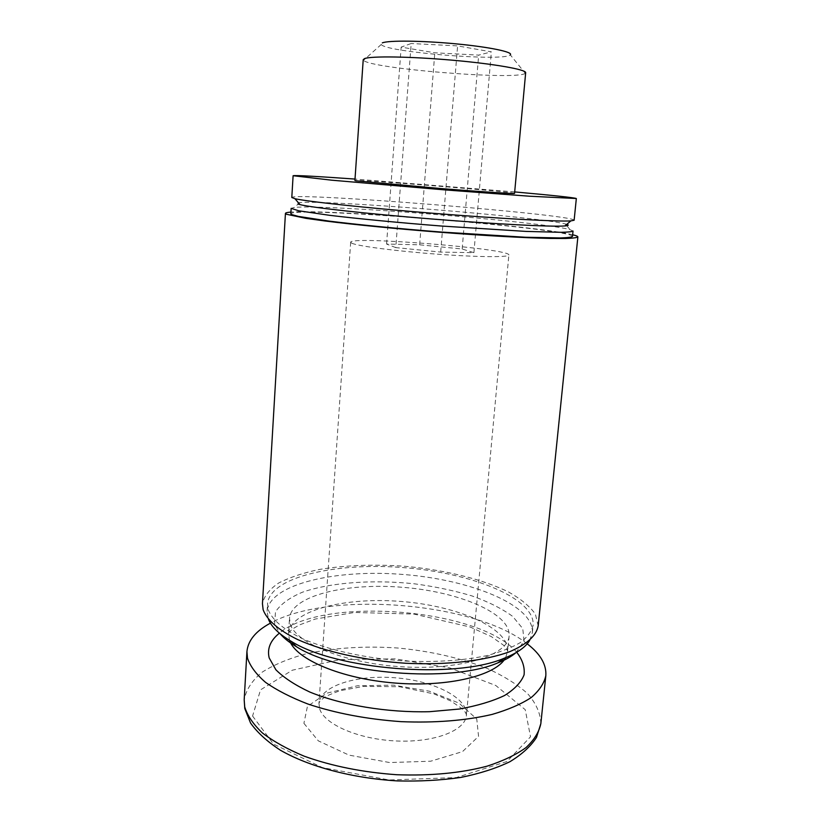 <?xml version="1.0" encoding="UTF-8"?>
<svg xmlns="http://www.w3.org/2000/svg" width="822" height="822" viewBox="0 0 822 822"><rect width="100%" height="100%" fill="white"/><g stroke="black" fill="none" stroke-linecap="round" stroke-linejoin="round"><path stroke-width="0.62" stroke-dasharray="4.11 3.08" d="M351.816 243.23C357.868 246.107 396.009 251.111 436.698 254.132C477.418 257.183 509.178 257.409 508.869 254.995C510.955 248.727 349.607 235.739 350.665 242.264L351.816 243.23M395.783 247.607L386.566 244.042L419.652 244.812L462.159 248.994L473.904 252.683L440.674 252.077L395.783 247.607L411.185 43.515L401.157 47.121L434.807 52.783L478.681 55.115L491.371 51.858L457.597 45.898L411.185 43.515M525.669 72.726L525.248 73.322L510.298 54.848C505.325 61.804 385.056 52.125 381.264 44.47L382.302 42.888M303.904 723.329L318.35 740.879L349.031 755.13L389.659 762.549L430.687 761.213L462.509 751.616L478.558 736.368L476.77 719.034L458.943 703.087L429.392 691.199L393.574 685.137L357.385 685.784L326.796 693.172L307.438 706.365L303.904 723.329M527.2 643.811C474.479 602.074 329.119 590.381 270.407 623.148M290.31 624.104C295.941 643.647 347.192 664.073 404.825 666.95C462.467 670.012 508.191 654.815 509.137 635.92C510.863 613.325 458.861 591.655 402.523 587.298C346.206 582.582 291.399 595.673 289.498 618.247L290.31 624.104M515.887 652.75L524.076 641.006L522.751 628.583L512.702 616.428C502.16 608.712 488.566 601.868 471.91 595.899C454.021 590.576 434.817 586.538 414.298 583.795C372.941 579.459 331.019 582.336 302.537 592.169C289.591 597.635 280.579 604.201 275.493 611.845L274.61 624.206L280.148 633.783M529.707 640.369L532.368 632.663C534.3 605.341 470.965 579.716 403.551 574.506C336.167 568.875 269.544 584.041 267.088 611.321L268.486 619.356M268.26 609.688C271.99 619.624 283.169 629.2 301.787 638.386C328.04 650.079 366.386 658.586 405.904 661.083C435.999 662.337 462.694 660.58 485.966 655.802C500.023 652.185 511.459 647.798 520.275 642.619C527.436 637.112 531.731 631.265 533.139 625.069C535.019 598.18 471.581 572.872 404.095 567.653C336.65 562.012 269.976 576.859 267.54 603.708L268.26 609.688M538.174 625.881L535.41 614.147C529.841 606.369 520.984 599.033 508.849 592.159C482.339 578.996 444.075 569.749 404.219 566.235C373.722 564.149 345.497 565.207 319.553 569.43C303.462 572.811 289.899 577.301 278.863 582.89C269.637 589.055 264.16 595.991 262.444 603.697M572.657 234.763C535.913 225.629 328.666 208.963 290.926 212.097M572.492 236.428C572.523 228.362 292.087 205.798 290.834 213.771M573.037 231.044L570.016 229.615C540.968 221.488 324.33 204.062 294.368 207.442L291.152 208.356M566.79 224.344L565.392 223.944C538.05 216.751 327.978 199.849 299.835 202.582C296.65 202.849 296.043 203.342 297.996 204.051M574.136 220.234C573.92 214.48 292.93 191.875 291.8 197.516M514.685 191.916L355.012 179.062M514.551 193.386C516.175 192.081 353.522 178.99 354.909 180.542M525.248 73.322C517.583 80.515 369.962 68.637 363.54 60.314L363.221 59.657M386.566 244.042L401.157 47.121M419.652 244.812L434.807 52.783M462.159 248.994L478.681 55.115M473.904 252.683L491.371 51.858M440.674 252.077L457.597 45.898M319.707 708.996C324.474 724.552 359.142 739.553 396.995 741.002C434.869 742.615 465.519 730.419 466.444 715.284C467.965 697.734 433.646 680.75 395.238 677.79C356.851 674.564 320.261 685.846 318.957 703.416L319.707 708.996M252.57 716.024L273.562 744.116L322.409 767.614L389.053 779.975L456.344 777.561L506.999 761.491L530.519 736.789L525.237 709.694L495.82 685.517L449.757 667.865L395.125 658.874L339.948 659.593L292.313 670.207L260.553 689.843L252.57 716.024M540.845 723.607C540.527 713.249 536.036 703.19 527.395 693.419C516.719 684.048 503.156 675.653 486.716 668.224C460.001 657.836 430.307 651.096 397.632 648.003C364.896 645.835 334.503 647.736 306.462 653.726C289.046 658.432 274.322 664.546 262.29 672.088C252.19 680.349 246.158 689.566 244.185 699.748M516.73 652.257C479.616 608.424 323.036 595.816 279.398 633.156M505.612 657.682L507.626 651.332C509.435 628.039 457.607 605.824 401.383 601.478C345.178 596.772 290.464 610.417 288.522 633.7L289.498 640.287M350.665 242.264L318.957 703.416C319.275 701.752 321.094 699.758 324.423 697.457C326.231 696.059 331.41 693.809 339.979 690.706L363.509 686.391L399.523 686.73L433.944 693.912L451.001 701.043L462.457 708.954C465.005 711.451 466.331 713.568 466.444 715.284L508.869 254.995M509.137 635.92L507.626 651.332C507.195 649.37 505.674 647.212 503.064 644.869L491.258 636.547L470.215 627.032L414.041 614.085L354.385 612.462L315.114 619.069L299.907 624.761L294.44 627.803C290.628 630.433 288.656 632.406 288.522 633.7L289.498 618.247M532.368 632.663L533.139 625.069M267.088 611.321L267.54 603.708M299.835 202.582L294.368 207.442M565.392 223.944L566.153 224.879M566.841 225.721L570.016 229.615M381.264 44.47L363.54 60.314"/><path stroke-width="1.23" d="M382.302 42.888C388.19 40.288 421.676 40.607 455.439 43.802C489.265 46.967 513.627 52.063 510.298 54.848M270.407 623.148C255.796 631.029 247.967 640.513 246.929 651.62L247.494 658.196C250.227 666.272 256.238 674.328 265.547 682.352C276.716 690.203 290.793 697.405 307.767 703.971C335.664 713.291 366.766 719.188 401.085 721.654C435.27 723.031 465.601 720.617 492.09 714.421C508.068 709.776 521.066 704.187 531.094 697.631C539.242 690.706 544.154 683.38 545.829 675.674C546.579 664.536 540.373 653.922 527.2 643.811M280.148 633.783C283.95 638.221 289.385 642.547 296.475 646.739C339.147 674.184 451.186 683.195 497.69 662.933C505.366 659.922 511.428 656.531 515.887 652.75M268.486 619.356C271.424 626.724 278.833 633.937 290.69 640.996C335.664 669.879 455.316 679.506 504.318 658.186C517.161 653.11 525.618 647.171 529.707 640.369M290.926 212.097C287.351 212.374 285.522 212.795 285.44 213.391L262.444 603.697L263.132 609.708C266.79 619.809 278.473 630.176 297.636 639.547C324.813 651.733 364.66 660.631 405.791 663.262C446.839 665.275 484.929 660.826 509.599 651.733C526.871 644.345 536.396 635.735 538.174 625.881L577.876 236.921C577.887 236.325 576.15 235.606 572.657 234.763M285.44 213.391L286.498 214.265L305.969 218.344L324.731 220.954C354.292 224.673 397.232 228.896 441.095 232.328C484.826 235.678 524.837 237.887 550.103 238.431L565.485 238.493C572.8 238.236 576.931 237.712 577.876 236.921M291.923 214.645L298.448 216.412L329.067 221.097C357.621 224.683 398.917 228.732 441.044 232.03L525.464 237.25L560.553 237.938C567.612 237.702 571.588 237.198 572.492 236.428L573.037 231.044C572.143 231.722 568.166 232.153 561.118 232.318L526.018 231.414L441.537 226.04C399.369 222.731 358.032 218.744 329.447 215.292L298.787 210.802L291.152 208.356L290.834 213.771L291.923 214.645M297.996 204.051L299.989 204.616C311.754 207.606 367.855 213.854 432.146 219.022C496.447 224.201 552.826 227.006 564.919 225.937C568.547 225.639 569.163 225.105 566.79 224.344M355.012 179.062C316.213 176.319 295.571 175.209 293.105 175.723L291.8 197.516L294.934 198.698C306.925 201.534 365.389 207.843 432.619 213.247C499.838 218.662 558.57 221.776 570.848 220.892L574.136 220.234L576.335 198.513C573.972 197.609 553.422 195.41 514.685 191.916M293.105 175.723L331.739 180.193L444.497 189.872L529.337 196.201L576.335 198.513M356.121 180.83L442.031 188.659C483.131 191.916 515.034 193.961 514.551 193.386L525.669 72.726C526.512 69.593 494.361 63.88 452.511 60.212C410.702 56.502 371.133 55.927 364.547 58.598L363.221 59.657L354.909 180.542L356.121 180.83M244.72 706.899C247.381 715.664 253.31 724.377 262.495 733.039C273.541 741.485 287.464 749.212 304.263 756.209C331.883 766.135 362.708 772.3 396.728 774.725C430.646 775.947 460.772 773.101 487.107 766.166C503.013 760.997 515.969 754.812 525.988 747.619C534.146 740.016 539.098 732.012 540.845 723.607L536.489 737.437C530.745 746.345 521.857 754.452 509.846 761.737C496.077 768.365 479.729 773.594 460.823 777.437C440.746 780.325 419.559 781.486 397.262 780.9C352.433 778.259 309.288 766.762 280.508 750.281C267.335 741.691 257.337 732.597 250.535 722.99L244.771 708.523L244.185 699.748L244.72 706.899M279.398 633.156C270.366 640.461 266.965 648.722 269.184 657.929L275.884 669.776C283.785 677.708 295.098 685.127 309.843 692.052C341.788 705.184 387.337 712.787 429.526 711.698L459.169 709.047C477.202 705.81 492.306 701.31 504.472 695.546C514.613 689.237 521.148 682.342 524.076 674.862C524.929 667.248 522.484 659.717 516.73 652.257M289.498 640.287C295.56 659.172 341.017 678.777 394.817 683.031C448.607 687.439 496.611 675.345 505.612 657.682M540.845 723.607L545.829 675.674M244.185 699.748L246.929 651.62M497.69 662.933L504.318 658.186M296.475 646.739L290.69 640.996M566.153 224.879L566.841 225.721M564.919 225.937L570.848 220.892M299.989 204.616L294.934 198.698"/></g></svg>
